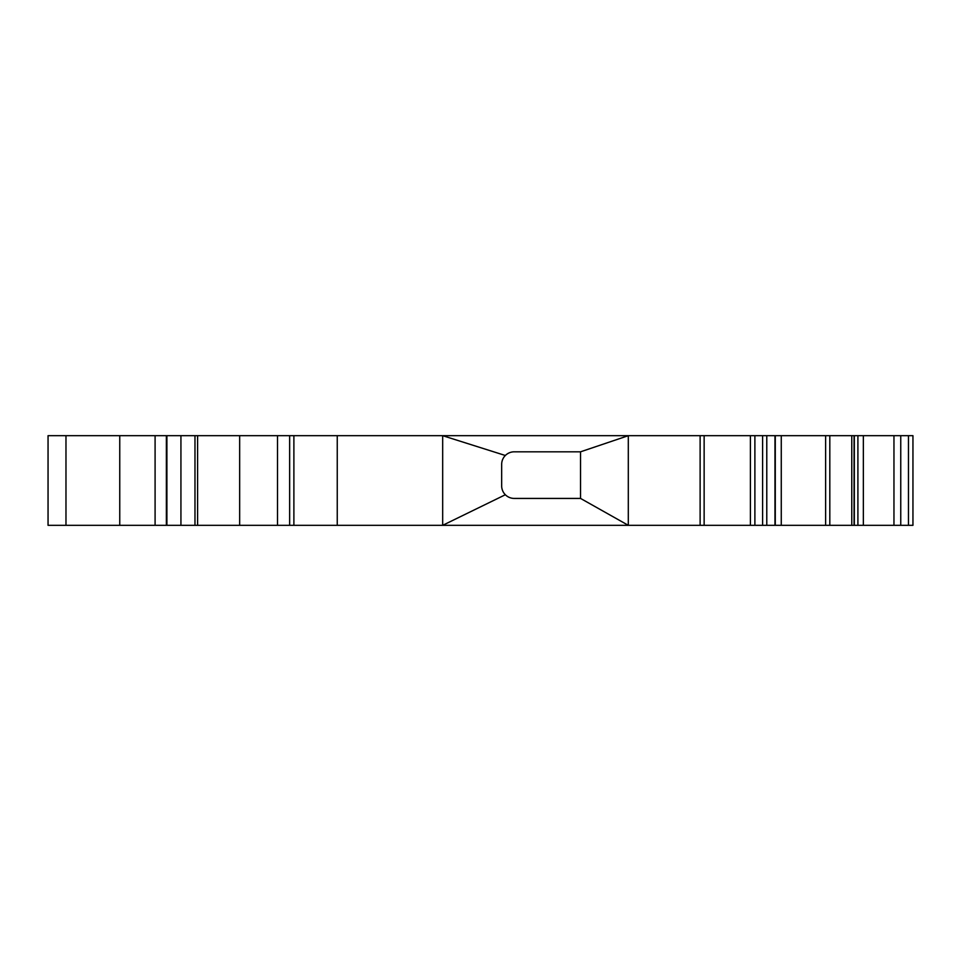 <?xml version="1.0" encoding="UTF-8"?>
<svg xmlns="http://www.w3.org/2000/svg" width="961" height="961" viewBox="0 0 961 961"><rect width="100%" height="100%" fill="white"/><g stroke="black" fill="none" stroke-linecap="round" stroke-linejoin="round"><path stroke-width="1.44" d="M854.077 435.681L912.95 435.681L912.95 525.319L854.077 525.319L854.077 435.681L851.782 435.681L851.782 525.319L854.077 525.319M65.973 435.681L65.973 525.319L48.05 525.319L48.05 435.681L628.302 435.681L580.54 451.814L514.219 451.814A12.553 12.553 0 0 0 501.666 464.367L501.666 485.882A12.553 12.553 0 0 0 514.219 498.423L580.54 498.423L628.302 525.319L851.782 525.319M65.973 525.319L442.673 525.319L505.342 494.747M505.342 455.49L442.673 435.681L442.673 525.319L628.302 525.319L628.302 435.681L851.782 435.681M119.753 435.681L119.753 525.319M166.361 435.681L166.361 525.319M580.54 498.423L580.54 451.814M854.317 435.681L854.317 525.319M337.251 435.681L337.251 525.319M155.093 435.681L155.093 525.319M166.902 435.681L166.902 525.319M180.932 435.681L180.932 525.319M194.975 435.681L194.975 525.319M197.606 435.681L197.606 525.319M239.661 435.681L239.661 525.319M277.501 435.681L277.501 525.319M289.645 435.681L289.645 525.319M293.886 435.681L293.886 525.319M700.125 435.681L700.125 525.319M704.137 435.681L704.137 525.319M750.409 435.681L750.409 525.319M754.89 435.681L754.89 525.319M762.602 435.681L762.602 525.319M766.782 435.681L766.782 525.319M774.974 435.681L774.974 525.319M825.619 435.681L825.619 525.319M781.269 435.681L781.269 525.319M857.909 435.681L857.909 525.319M863.35 435.681L863.35 525.319M893.958 435.681L893.958 525.319M900.757 435.681L900.757 525.319M908.469 435.681L908.469 525.319M829.811 435.681L829.811 525.319M775.287 435.681L775.287 525.319"/></g></svg>
